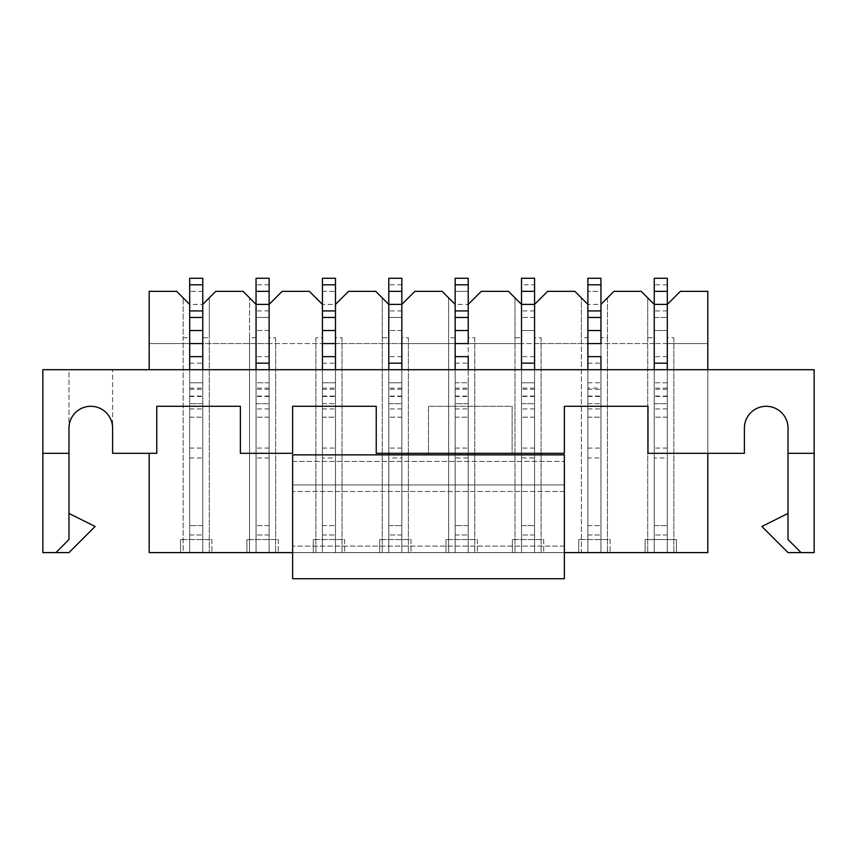 <?xml version="1.0" encoding="UTF-8"?>
<svg xmlns="http://www.w3.org/2000/svg" width="857" height="857" viewBox="0 0 857 857"><rect width="100%" height="100%" fill="white"/><g stroke="black" fill="none" stroke-linecap="round" stroke-linejoin="round"><path stroke-width="0.64" stroke-dasharray="4.29 3.21" d="M645.107 552.604L676.452 552.604L645.107 552.604L645.107 539.546L676.452 539.546L676.452 552.604L676.452 539.546L645.107 539.546L645.107 552.604M180.548 552.604L211.893 552.604L180.548 552.604L180.548 539.546L180.548 552.604M246.912 552.604L278.268 552.604L246.912 552.604L246.912 539.546L246.912 552.604M313.276 552.604L344.632 552.604L313.276 552.604L313.276 539.546L313.276 552.604M149.193 453.321L156.767 453.321L156.767 406.293L240.378 406.293L240.378 453.321L292.633 453.321L292.633 406.293L376.244 406.293L376.244 453.321L428.5 453.321L428.5 406.293L512.111 406.293L512.111 453.321L564.367 453.321L564.367 406.293L647.978 406.293L647.978 453.321L707.807 453.321L647.978 453.321L647.978 406.293L564.367 406.293L564.367 453.321L376.244 453.321L376.244 406.293L292.633 406.293L292.633 453.321L240.378 453.321L240.378 406.293L156.767 406.293L156.767 453.321L149.193 453.321L149.193 552.604L707.807 552.604L707.807 369.71L667.314 369.71L667.314 304.396L680.372 291.326L667.314 304.396L667.314 552.604L654.245 552.604L673.838 552.604L654.245 552.604L667.314 552.604L667.314 304.396L667.314 552.604L667.314 457.959L654.245 457.959L654.245 552.604L647.71 552.604L654.245 552.604L654.245 337.776L654.245 343.582L600.95 343.582L600.95 304.396L614.008 291.326L600.95 304.396L600.95 369.71L189.686 369.71L189.686 356.651M564.367 552.604L564.367 491.457L564.367 552.604L292.633 552.604L564.367 552.604L292.633 552.604L292.633 454.874L292.633 552.604M202.755 356.651L202.755 552.604L189.686 552.604L209.29 552.604L189.686 552.604L202.755 552.604L202.755 304.396L209.29 297.861L209.29 552.604L209.29 337.776L202.755 337.776L202.755 552.604L202.755 304.396L202.755 343.582L256.05 343.582L256.05 304.396L256.05 369.71L256.05 304.396L242.992 291.326L215.814 291.326L202.755 304.396L202.755 337.776M455.153 356.651L455.153 369.71L468.211 369.71L388.789 369.71L401.847 369.71L401.847 304.396L401.847 343.582L401.847 317.454L388.789 317.454L388.789 343.582L269.119 343.582L269.119 552.604L269.119 369.71L269.119 552.604L269.119 369.71L269.119 382.779L256.05 382.779L256.05 369.71L269.119 369.71L269.119 552.604L269.119 304.396L282.178 291.326L309.356 291.326L282.178 291.326L269.119 304.396L269.119 369.71L256.05 369.71L269.119 369.71L269.119 304.396L269.119 343.582L322.425 343.582L322.425 304.396L309.356 291.326L322.425 304.396L322.425 552.604L322.425 369.71L322.425 552.604L315.89 552.604L322.425 552.604L322.425 304.396L322.425 382.779L335.483 382.779L335.483 552.604L322.425 552.604L342.018 552.604L322.425 552.604L335.483 552.604L335.483 304.396L335.483 552.604L335.483 304.396L348.553 291.326L335.483 304.396L348.553 291.326L375.72 291.326L388.789 304.396L388.789 369.71L335.483 369.71L335.483 552.604L335.483 369.71L335.483 552.604L335.483 369.71L269.119 369.71L269.119 552.604L256.05 552.604L275.654 552.604L256.05 552.604L269.119 552.604L269.119 337.776L269.119 343.582L189.686 343.582L189.686 337.776L183.162 337.776L183.162 297.861L183.162 552.604L189.686 552.604L183.162 552.604L183.162 337.776M587.881 356.651L587.881 369.71L534.575 369.71L534.575 382.779L521.517 382.779L521.517 304.396L508.447 291.326L521.517 304.396L521.517 369.71L534.575 369.71L455.153 369.71L455.153 552.604L455.153 304.396L442.083 291.326L455.153 304.396L455.153 552.604L448.618 552.604L455.153 552.604L455.153 369.71L455.153 382.779L468.211 382.779L468.211 552.604L455.153 552.604L474.746 552.604L455.153 552.604L468.211 552.604L468.211 304.396L481.28 291.326L468.211 304.396L468.211 552.604L468.211 356.651M667.314 304.396L680.372 291.326L707.807 291.326L680.372 291.326L707.807 291.326L707.807 369.71L654.245 369.71L654.245 304.396L641.186 291.326L654.245 304.396L654.245 369.71L667.314 369.71L600.95 369.71L600.95 552.604L587.881 552.604L607.474 552.604L587.881 552.604L600.95 552.604L600.95 337.776L600.95 343.582L654.245 343.582L654.245 304.396L641.186 291.326L614.008 291.326L607.474 297.861L607.474 337.776L600.95 337.776M654.245 304.396L654.245 552.604L654.245 330.523L667.314 330.523L654.245 330.523L654.245 317.454L667.314 317.454L654.245 317.454L654.245 278.268L667.314 278.268L667.314 343.582L707.807 343.582L667.314 343.582L667.314 552.604L667.314 369.71L667.314 552.604L667.314 369.71L667.314 552.604L667.314 382.779L654.245 382.779L654.245 369.71L667.314 369.71L667.314 382.779L654.245 382.779L654.245 369.71L587.881 369.71L587.881 304.396L581.346 297.861L581.346 337.776L587.881 337.776L587.881 343.582L534.575 343.582L534.575 552.604L534.575 369.71L534.575 552.604L534.575 369.71L534.575 552.604L534.575 382.779L521.517 382.779L521.517 369.71L534.575 369.71L534.575 552.604L521.517 552.604L541.11 552.604L521.517 552.604L534.575 552.604L534.575 304.396L534.575 369.71L534.575 304.396L547.644 291.326L534.575 304.396L534.575 552.604L534.575 457.959L521.517 457.959L521.517 552.604L514.982 552.604L521.517 552.604L521.517 337.776L521.517 343.582L468.211 343.582L521.517 343.582L521.517 304.396L521.517 552.604L521.517 278.268L534.575 278.268L534.575 284.792L521.517 284.792M521.517 304.396L508.447 291.326L481.28 291.326L468.211 304.396L468.211 291.326L455.153 291.326L468.211 291.326L468.211 278.268L455.153 278.268L455.153 343.582L401.847 343.582L401.847 552.604L401.847 304.396L414.917 291.326L401.847 304.396L401.847 382.779L388.789 382.779L388.789 369.71L401.847 369.71L401.847 552.604L388.789 552.604L408.382 552.604L388.789 552.604L401.847 552.604L401.847 337.776L401.847 343.582L388.789 343.582L388.789 304.396L375.72 291.326L348.553 291.326L375.72 291.326L388.789 304.396L388.789 552.604L382.254 552.604L388.789 552.604L388.789 304.396M534.575 304.396L547.644 291.326L574.822 291.326L547.644 291.326L574.822 291.326L587.881 304.396L574.822 291.326L581.346 297.861L581.346 552.604L587.881 552.604L581.346 552.604L581.346 337.776M249.526 337.776L249.526 552.604L256.05 552.604L249.526 552.604L249.526 297.861L249.526 337.776L256.05 337.776L256.05 552.604L256.05 304.396L242.992 291.326L215.814 291.326L209.29 297.861L209.29 337.776M578.732 552.604L610.088 552.604L578.732 552.604L578.732 539.546L578.732 552.604M512.368 552.604L543.724 552.604L512.368 552.604L512.368 539.546L512.368 552.604M446.004 552.604L477.36 552.604L446.004 552.604L446.004 539.546L446.004 552.604M379.64 552.604L410.996 552.604L379.64 552.604L379.64 539.546L379.64 552.604M744.39 428.104L744.39 453.321L744.39 428.104A21.821 21.821 0 0 1 766.201 406.293A21.821 21.821 0 0 1 788.022 428.104A21.821 21.821 0 0 0 766.201 406.293A21.821 21.821 0 0 0 744.39 428.104L744.39 453.321L707.807 453.321L707.807 369.71L788.022 369.71L707.807 369.71M673.838 337.776L673.838 552.604L673.838 337.776L667.314 337.776M269.119 388.114L256.05 388.114L256.05 369.71L256.05 552.604L256.05 369.71L256.05 552.604L256.05 369.71L269.119 369.71L256.05 369.71L269.119 369.71L269.119 552.604L269.119 382.779L256.05 382.779L256.05 369.71L189.686 369.71L189.686 552.604L189.686 304.396L189.686 552.604L189.686 369.71L202.755 369.71L189.686 369.71L189.686 304.396L202.755 304.396L202.755 291.326L189.686 291.326L202.755 291.326L202.755 278.268L189.686 278.268L189.686 304.396L176.628 291.326L189.686 304.396L189.686 343.582L149.193 343.582L149.193 291.326L149.193 343.582L189.686 343.582L189.686 304.396L176.628 291.326L149.193 291.326L149.193 369.71L189.686 369.71L149.193 369.71M176.628 291.326L149.193 291.326L176.628 291.326M647.71 337.776L647.71 552.604L647.71 297.861L647.71 337.776L654.245 337.776M641.186 291.326L614.008 291.326L641.186 291.326M667.314 457.959L667.314 369.71L654.245 369.71L654.245 552.604L654.245 457.959M112.61 428.104A21.821 21.821 0 0 0 90.799 406.293A21.821 21.821 0 0 0 68.978 428.104L68.978 369.71L112.61 369.71L68.978 369.71L68.978 428.104A21.821 21.821 0 0 1 90.799 406.293A21.821 21.821 0 0 1 112.61 428.104L112.61 369.71L112.61 453.321L156.767 453.321L156.767 406.293L240.378 406.293L240.378 453.321L292.633 453.321L292.633 406.293L376.244 406.293L376.244 453.321L428.5 453.321L428.5 406.293L512.111 406.293L512.111 453.321L564.367 453.321L564.367 406.293L647.978 406.293L647.978 453.321L707.807 453.321M68.978 513.418L95.106 526.477L68.978 513.418L95.106 526.477L68.978 552.604L95.106 526.477L68.978 552.604L55.919 552.604L68.978 539.546L68.978 513.418L68.978 539.546L68.978 513.418L68.978 539.546L55.919 552.604L68.978 539.546L55.919 552.604L68.978 539.546L68.978 453.321L42.85 453.321L42.85 369.71L814.15 369.71L814.15 552.604L801.081 552.604L788.022 539.546L801.081 552.604L788.022 539.546L801.081 552.604L788.022 552.604L761.894 526.477L788.022 513.418L788.022 539.546L801.081 552.604L788.022 552.604L761.894 526.477L788.022 513.418L788.022 539.546L788.022 513.418L761.894 526.477L788.022 552.604L801.081 552.604M322.425 356.651L322.425 552.604L322.425 369.71L335.483 369.71L335.483 356.651M587.881 337.776L587.881 552.604L587.881 369.71L600.95 369.71L600.95 552.604L600.95 356.651M607.474 337.776L607.474 552.604L607.474 297.861L600.95 304.396L600.95 291.326L587.881 291.326L600.95 291.326L600.95 278.268L587.881 278.268L587.881 552.604L587.881 304.396L587.881 343.582L521.517 343.582L534.575 343.582L534.575 330.523L521.517 330.523L534.575 330.523L534.575 284.792M315.89 337.776L315.89 552.604L315.89 337.776L322.425 337.776M514.982 337.776L514.982 552.604L514.982 297.861L514.982 337.776L521.517 337.776M508.447 291.326L481.28 291.326L508.447 291.326M189.686 382.779L202.755 382.779L189.686 382.779L202.755 382.779L202.755 369.71L189.686 369.71L189.686 552.604L189.686 337.776M256.05 304.396L242.992 291.326L215.814 291.326L202.755 304.396L202.755 552.604L202.755 382.779M269.119 304.396L282.178 291.326L309.356 291.326L322.425 304.396L322.425 552.604L322.425 457.959L335.483 457.959M455.153 330.523L468.211 330.523L468.211 304.396L455.153 304.396L442.083 291.326L414.917 291.326L401.847 304.396M534.575 457.959L534.575 369.71L521.517 369.71L521.517 552.604L521.517 457.959M587.881 363.175L600.95 363.175L600.95 304.396L587.881 304.396L587.881 343.582L600.95 343.582L600.95 552.604L600.95 369.71L600.95 552.604L600.95 369.71L587.881 369.71L587.881 552.604L587.881 457.959L600.95 457.959M600.95 363.175L600.95 369.71L587.881 369.71L587.881 552.604L587.881 369.71L587.881 552.604L587.881 534.972L587.881 552.604L600.95 552.604L587.881 552.604L600.95 552.604L587.881 552.604L587.881 369.71L587.881 388.114L600.95 388.114M541.11 337.776L541.11 552.604L541.11 337.776L534.575 337.776M256.05 388.114L256.05 552.604L256.05 343.582L269.119 343.582L269.119 317.454L256.05 317.454L256.05 337.776M42.85 453.321L68.978 453.321L42.85 453.321L42.85 552.604L55.919 552.604M610.088 539.546L610.088 552.604L610.088 539.546L578.732 539.546L610.088 539.546M322.425 363.175L335.483 363.175L335.483 304.396L322.425 304.396L322.425 278.268L335.483 278.268L335.483 343.582L468.211 343.582L468.211 330.523M342.018 337.776L342.018 552.604L342.018 337.776L335.483 337.776M448.618 297.861L448.618 552.604L448.618 297.861M474.746 337.776L474.746 552.604L474.746 337.776L468.211 337.776M455.153 337.776L448.618 337.776M401.847 457.959L401.847 369.71L388.789 369.71L388.789 552.604L388.789 369.71L388.789 552.604L388.789 382.779L401.847 382.779L401.847 552.604L401.847 457.959L388.789 457.959M322.425 396.277L322.425 382.779L335.483 382.779L335.483 369.71L322.425 369.71L322.425 552.604L322.425 534.972L322.425 552.604L335.483 552.604L322.425 552.604L335.483 552.604L322.425 552.604L322.425 396.277L335.483 396.277M814.15 453.321L788.022 453.321L814.15 453.321L788.022 453.321L788.022 513.418M788.022 428.104L788.022 453.321M68.978 453.321L68.978 428.104M382.254 337.776L382.254 552.604L382.254 297.861L382.254 337.776L388.789 337.776M275.654 337.776L275.654 552.604L275.654 337.776L269.119 337.776M442.083 291.326L414.917 291.326L442.083 291.326M408.382 337.776L408.382 552.604L408.382 337.776L401.847 337.776M543.724 539.546L543.724 552.604L543.724 539.546L512.368 539.546L543.724 539.546M477.36 539.546L477.36 552.604L477.36 539.546L446.004 539.546L477.36 539.546M410.996 539.546L410.996 552.604L410.996 539.546L379.64 539.546L410.996 539.546M344.632 539.546L344.632 552.604L344.632 539.546L313.276 539.546L344.632 539.546M278.268 539.546L278.268 552.604L278.268 539.546L246.912 539.546L278.268 539.546M211.893 539.546L211.893 552.604L211.893 539.546L180.548 539.546L211.893 539.546M564.367 546.08L292.633 546.08L564.367 546.08M564.367 484.923L564.367 454.874L564.367 491.457L564.367 484.923L292.633 484.923L564.367 484.923M564.367 578.732L564.367 454.874L292.633 454.874L564.367 454.874L292.633 454.874L292.633 578.732L564.367 578.732M564.367 491.457L292.633 491.457L564.367 491.457M292.633 461.409L564.367 461.409L292.633 461.409M667.314 403.679L667.314 417.177L667.314 403.679L654.245 403.679L654.245 417.177L654.245 403.679L667.314 403.679M654.245 525.609L654.245 417.177L654.245 525.609L667.314 525.609L654.245 525.609M667.314 552.604L654.245 552.604L667.314 552.604M667.314 369.71L654.245 369.71L667.314 369.71M667.314 408.907L654.245 408.907M667.314 448.093L654.245 448.093M667.314 382.779L654.245 382.779M667.314 291.326L654.245 291.326M667.314 343.582L654.245 343.582L667.314 343.582M534.575 403.679L534.575 417.177L534.575 403.679L521.517 403.679L521.517 417.177L521.517 403.679L534.575 403.679M521.517 525.609L521.517 417.177L521.517 525.609L534.575 525.609L521.517 525.609M534.575 552.604L521.517 552.604L534.575 552.604M534.575 369.71L521.517 369.71L534.575 369.71M534.575 408.907L521.517 408.907M534.575 448.093L521.517 448.093M534.575 382.779L521.517 382.779M534.575 291.326L521.517 291.326M534.575 317.454L521.517 317.454L534.575 317.454M401.847 317.454L401.847 278.268L388.789 278.268L388.789 317.454L401.847 317.454M401.847 403.679L401.847 417.177L401.847 403.679L388.789 403.679L388.789 417.177L388.789 403.679L401.847 403.679M388.789 525.609L388.789 417.177L388.789 525.609L401.847 525.609L388.789 525.609M401.847 552.604L388.789 552.604L401.847 552.604M401.847 369.71L388.789 369.71L401.847 369.71M401.847 408.907L388.789 408.907M401.847 448.093L388.789 448.093M401.847 382.779L388.789 382.779M401.847 291.326L388.789 291.326M401.847 330.523L388.789 330.523L401.847 330.523M269.119 317.454L269.119 278.268L256.05 278.268L256.05 317.454L269.119 317.454M269.119 403.679L269.119 417.177L269.119 403.679L256.05 403.679L256.05 417.177L256.05 403.679L269.119 403.679M256.05 552.604L256.05 382.779L256.05 552.604L269.119 552.604L256.05 552.604M269.119 408.907L256.05 408.907M269.119 448.093L256.05 448.093M269.119 382.779L256.05 382.779M269.119 291.326L256.05 291.326M269.119 330.523L256.05 330.523L269.119 330.523M189.686 403.679L189.686 417.177L189.686 403.679L202.755 403.679L202.755 417.177L202.755 403.679L189.686 403.679M202.755 525.609L202.755 417.177L202.755 525.609L189.686 525.609L202.755 525.609M189.686 552.604L202.755 552.604L189.686 552.604M189.686 369.71L202.755 369.71L189.686 369.71M189.686 408.907L202.755 408.907M189.686 448.093L202.755 448.093M189.686 317.454L202.755 317.454M189.686 330.523L202.755 330.523M322.425 417.177L322.425 534.972L322.425 403.679L322.425 417.177L335.483 417.177L335.483 525.609L335.483 417.177L322.425 417.177M335.483 363.175L335.483 369.71L322.425 369.71L322.425 457.959M322.425 369.71L335.483 369.71L322.425 369.71M322.425 408.907L335.483 408.907M322.425 448.093L335.483 448.093M322.425 382.779L335.483 382.779M322.425 291.326L335.483 291.326L322.425 291.326M322.425 317.454L335.483 317.454M322.425 330.523L335.483 330.523M322.425 403.679L335.483 403.679L322.425 403.679M455.153 382.779L468.211 382.779L455.153 382.779L455.153 552.604L455.153 417.177L455.153 552.604L455.153 457.959L468.211 457.959M468.211 382.779L468.211 369.71L455.153 369.71L455.153 457.959M455.153 403.679L455.153 417.177L455.153 403.679L468.211 403.679L468.211 417.177L468.211 403.679L455.153 403.679M468.211 525.609L468.211 417.177L468.211 525.609L455.153 525.609L468.211 525.609M455.153 552.604L468.211 552.604L455.153 552.604M455.153 369.71L468.211 369.71L455.153 369.71M455.153 408.907L468.211 408.907M455.153 448.093L468.211 448.093M455.153 317.454L468.211 317.454M587.881 417.177L587.881 534.972L587.881 403.679L587.881 417.177L600.95 417.177L600.95 525.609L600.95 417.177L587.881 417.177M587.881 388.114L587.881 457.959M587.881 382.779L600.95 382.779M587.881 369.71L600.95 369.71L587.881 369.71M587.881 408.907L600.95 408.907M587.881 448.093L600.95 448.093M587.881 317.454L600.95 317.454M587.881 403.679L600.95 403.679L587.881 403.679M667.314 534.972L654.245 534.972L667.314 534.972M667.314 396.277L654.245 396.277M667.314 388.114L654.245 388.114M667.314 389.303L654.245 389.303M667.314 284.792L654.245 284.792M667.314 310.92L654.245 310.92M667.314 356.651L654.245 356.651M667.314 396.063L654.245 396.063M667.314 396.491L654.245 396.491M667.314 417.177L654.245 417.177L667.314 417.177M534.575 534.972L521.517 534.972L534.575 534.972M534.575 396.277L521.517 396.277M534.575 388.114L521.517 388.114M534.575 389.303L521.517 389.303M534.575 310.92L521.517 310.92M534.575 356.651L521.517 356.651M534.575 396.063L521.517 396.063M534.575 396.491L521.517 396.491M534.575 417.177L521.517 417.177L534.575 417.177M401.847 534.972L388.789 534.972L401.847 534.972M401.847 396.277L388.789 396.277M401.847 388.114L388.789 388.114M401.847 389.303L388.789 389.303M401.847 284.792L388.789 284.792M401.847 310.92L388.789 310.92M401.847 356.651L388.789 356.651M401.847 396.063L388.789 396.063M401.847 396.491L388.789 396.491M401.847 417.177L388.789 417.177L401.847 417.177M269.119 525.609L256.05 525.609L269.119 525.609M269.119 534.972L256.05 534.972L269.119 534.972M269.119 396.277L256.05 396.277M269.119 457.959L256.05 457.959M269.119 389.303L256.05 389.303M269.119 284.792L256.05 284.792M269.119 310.92L256.05 310.92M269.119 356.651L256.05 356.651M269.119 396.063L256.05 396.063M269.119 396.491L256.05 396.491M269.119 417.177L256.05 417.177L269.119 417.177M189.686 534.972L202.755 534.972L189.686 534.972M189.686 396.277L202.755 396.277M189.686 388.114L202.755 388.114M189.686 457.959L202.755 457.959M189.686 389.303L202.755 389.303M189.686 363.175L202.755 363.175M189.686 396.063L202.755 396.063M189.686 396.491L202.755 396.491M189.686 417.177L202.755 417.177L189.686 417.177M322.425 525.609L335.483 525.609L322.425 525.609M322.425 534.972L335.483 534.972L322.425 534.972M322.425 388.114L335.483 388.114M322.425 389.303L335.483 389.303M322.425 396.063L335.483 396.063M322.425 396.491L335.483 396.491M455.153 534.972L468.211 534.972L455.153 534.972M455.153 396.277L468.211 396.277M455.153 388.114L468.211 388.114M455.153 389.303L468.211 389.303M455.153 363.175L468.211 363.175M455.153 396.063L468.211 396.063M455.153 396.491L468.211 396.491M455.153 417.177L468.211 417.177L455.153 417.177M587.881 525.609L600.95 525.609L587.881 525.609M587.881 534.972L600.95 534.972L587.881 534.972M587.881 396.277L600.95 396.277M587.881 389.303L600.95 389.303M587.881 396.063L600.95 396.063M587.881 396.491L600.95 396.491"/><path stroke-width="1.29" d="M707.807 453.321L707.807 552.604L564.367 552.604M292.633 552.604L149.193 552.604L149.193 453.321M667.314 291.326L654.245 291.326L654.245 278.268L667.314 278.268L667.314 304.396L680.372 291.326L707.807 291.326L707.807 369.71M322.425 304.396L309.356 291.326L282.178 291.326L269.119 304.396L269.119 278.268L256.05 278.268L256.05 304.396L242.992 291.326L215.814 291.326L202.755 304.396M202.755 330.523L202.755 356.651L202.755 343.582L189.686 343.582L189.686 356.651L189.686 330.523L202.755 330.523L202.755 278.268L189.686 278.268L189.686 284.792L202.755 284.792M189.686 304.396L176.628 291.326L149.193 291.326L149.193 369.71M788.022 513.418L761.894 526.477L788.022 552.604L814.15 552.604L814.15 369.71L42.85 369.71L42.85 552.604L55.919 552.604L68.978 539.546L68.978 453.321L42.85 453.321M587.881 304.396L574.822 291.326L547.644 291.326L534.575 304.396L534.575 369.71M587.881 284.792L587.881 356.651L587.881 343.582L600.95 343.582L600.95 278.268L587.881 278.268L587.881 284.792L600.95 284.792M322.425 369.71L322.425 330.523L335.483 330.523L335.483 356.651L335.483 343.582L322.425 343.582L322.425 356.651L335.483 356.651L335.483 369.71M654.245 291.326L654.245 304.396L641.186 291.326L614.008 291.326L600.95 304.396M455.153 304.396L442.083 291.326L414.917 291.326L401.847 304.396L401.847 278.268L388.789 278.268L388.789 304.396L375.72 291.326L348.553 291.326L335.483 304.396M112.61 428.104A21.821 21.821 0 0 0 90.799 406.293A21.821 21.821 0 0 0 68.978 428.104A21.821 21.821 0 0 1 90.799 406.293A21.821 21.821 0 0 1 112.61 428.104L112.61 453.321L156.767 453.321L156.767 406.293L240.378 406.293L240.378 453.321L292.633 453.321L292.633 406.293L376.244 406.293L376.244 453.321L564.367 453.321L564.367 406.293L647.978 406.293L647.978 453.321L744.39 453.321L744.39 428.104A21.821 21.821 0 0 1 766.201 406.293A21.821 21.821 0 0 1 788.022 428.104A21.821 21.821 0 0 0 766.201 406.293A21.821 21.821 0 0 0 744.39 428.104M801.081 552.604L788.022 539.546L788.022 428.104M55.919 552.604L68.978 552.604L95.106 526.477L68.978 513.418M468.211 304.396L481.28 291.326L508.447 291.326L521.517 304.396L521.517 369.71M455.153 284.792L455.153 356.651L455.153 343.582L468.211 343.582L468.211 278.268L455.153 278.268L455.153 284.792L468.211 284.792M814.15 453.321L788.022 453.321M68.978 453.321L68.978 428.104M564.367 578.732L564.367 454.874L292.633 454.874L292.633 578.732L564.367 578.732M667.314 363.175L654.245 363.175L654.245 304.396L667.314 304.396L667.314 369.71M654.245 363.175L654.245 369.71M534.575 291.326L534.575 278.268L521.517 278.268L521.517 304.396L534.575 304.396L534.575 291.326L521.517 291.326M401.847 363.175L388.789 363.175L388.789 304.396L401.847 304.396L401.847 369.71M388.789 363.175L388.789 369.71M401.847 291.326L388.789 291.326M269.119 363.175L256.05 363.175L256.05 304.396L269.119 304.396L269.119 369.71M256.05 363.175L256.05 369.71M269.119 291.326L256.05 291.326M189.686 369.71L189.686 356.651L202.755 356.651L202.755 369.71M189.686 284.792L189.686 330.523M189.686 317.454L202.755 317.454M322.425 317.454L335.483 317.454L335.483 278.268L322.425 278.268L322.425 330.523M335.483 317.454L335.483 330.523M455.153 369.71L455.153 356.651L468.211 356.651L468.211 369.71M455.153 317.454L468.211 317.454M455.153 330.523L468.211 330.523M587.881 369.71L587.881 356.651L600.95 356.651L600.95 369.71M587.881 317.454L600.95 317.454M587.881 330.523L600.95 330.523L587.881 330.523M534.575 363.175L521.517 363.175M189.686 310.92L202.755 310.92M322.425 284.792L335.483 284.792M322.425 310.92L335.483 310.92M455.153 310.92L468.211 310.92M587.881 310.92L600.95 310.92"/></g></svg>
